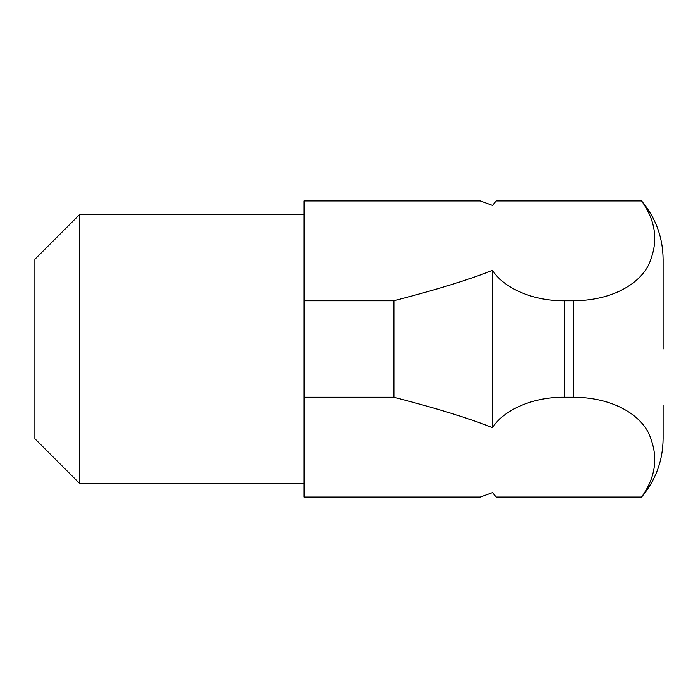 <?xml version="1.0" encoding="UTF-8"?>
<svg xmlns="http://www.w3.org/2000/svg" width="698" height="698" viewBox="0 0 698 698"><rect width="100%" height="100%" fill="white"/><g stroke="black" fill="none" stroke-linecap="round" stroke-linejoin="round"><path stroke-width="1.05" d="M79.773 214.382L79.773 483.618L34.9 438.745L34.9 259.255L79.773 214.382L304.127 214.382M492.5 427.717L492.5 270.283C501.618 285.604 529.11 301.021 564.289 300.759L573.355 300.759C617.294 300.585 644.795 279.357 650.632 259.691C658.275 239.719 655.256 220.132 641.575 200.945L496.069 200.945L492.5 205.413L480.241 200.945L304.127 200.945L304.127 397.241L393.873 397.241C437.393 408.539 470.269 418.695 492.5 427.717C501.618 412.396 529.11 396.979 564.289 397.241L573.355 397.241C617.294 397.415 644.795 418.643 650.632 438.309C658.275 458.281 655.256 477.868 641.575 497.055L496.069 497.055L492.5 492.36L496.069 497.055L492.5 492.587L480.241 497.055L304.127 497.055L304.127 397.241M663.1 405.093L663.1 438.745C662.864 460.741 655.684 480.172 641.575 497.055M492.5 270.283C470.269 279.305 437.393 289.461 393.873 300.759L393.873 397.241M393.873 300.759L304.127 300.759M641.575 200.945C655.684 217.828 662.864 237.259 663.1 259.255L663.1 349M496.069 200.945L492.5 205.64L496.069 200.945M480.241 200.945L492.5 205.413M492.5 492.587L480.241 497.055M564.289 300.759L564.289 397.241M573.355 300.759L573.355 397.241M304.127 483.618L79.773 483.618"/></g></svg>
